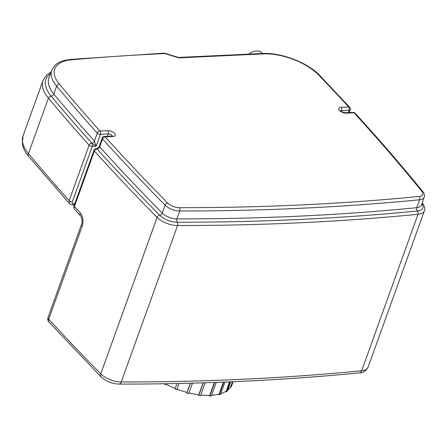 <?xml version="1.0" encoding="UTF-8"?>
<svg xmlns="http://www.w3.org/2000/svg" width="447" height="447" viewBox="0 0 447 447"><rect width="100%" height="100%" fill="white"/><g stroke="black" fill="none" stroke-linecap="round" stroke-linejoin="round"><path stroke-width="0.67" d="M198.423 394.729L198.775 395.439A48.198 22.702 19.8 0 0 200.519 395.64L205.156 382.761M198.775 395.439L203.318 382.822M188.925 392.924A47.723 22.479 19.8 0 0 198.786 394.779L203.089 382.828M186.846 392.388L186.885 393.069A48.198 22.702 19.8 0 0 188.707 393.533L192.45 383.14M186.885 393.069L190.439 383.191M179.04 383.465L176.984 389.169A47.723 22.479 19.8 0 0 187.014 392.432L190.338 383.196M176.967 383.509L174.967 389.069A48.198 22.702 19.8 0 0 176.738 389.767L177.04 389.192M179.007 383.47L176.738 389.767M163.904 383.755A48.198 22.702 19.8 0 0 165.435 384.599L166.033 384.185M165.748 383.722L165.435 384.599M165.91 383.722L165.792 384.051A47.723 22.479 19.8 0 0 175.185 388.46M230.473 387.024L230.993 387.231A48.198 22.702 19.8 0 0 231.412 386.426L233.11 381.71M230.993 387.231L232.976 381.716M227.774 390.035A47.723 22.479 19.8 0 0 230.691 386.661L232.462 381.738M225.841 391.404L226.5 391.768A48.198 22.702 19.8 0 0 227.367 391.175L230.736 381.811M226.5 391.768L230.076 381.839M220.818 393.623A47.723 22.479 19.8 0 0 226.243 391.147L229.585 381.861M218.594 394.237L219.281 394.762A48.198 22.702 19.8 0 0 220.533 394.416L224.986 382.051M219.281 394.762L223.841 382.096M211.621 395.26A47.723 22.479 19.8 0 0 219.091 394.114L223.416 382.112M200.748 395.008A47.723 22.479 19.8 0 0 209.727 395.355L214.376 382.453M209.241 395.366L209.827 396.014A48.198 22.702 19.8 0 0 211.375 395.941L216.259 382.381M209.827 396.014L214.711 382.436M50.589 73.476A47.723 22.479 19.8 0 0 51.12 96.111A2145.136 1010.382 19.8 0 0 91.775 143.096L96.139 146.236L94.434 141.034A2142.75 1009.259 -160.2 0 1 53.819 94.099A45.337 21.355 -160.2 0 1 48.924 78.102L51.779 70.179A45.337 21.355 19.8 0 0 56.674 86.176A2.386 1.637 -39.9 0 1 59.373 84.159A42.951 20.232 -160.2 0 1 71.743 59.781A2140.365 1008.136 -160.2 0 1 164.809 53.556L164.803 53.254A2.386 2.386 0 0 0 163.988 53.154A2.386 1.391 87.3 0 1 164.809 53.556L178.789 57.864L263.294 53.908A42.951 20.232 -160.2 0 1 318.806 75.213A2140.365 1008.136 -160.2 0 1 348.682 106.945A2.386 1.564 -42.7 0 1 349.722 107.308L319.812 75.543A2.386 1.525 136.1 0 0 318.806 75.213M178.325 57.445L178.789 57.864M51.148 71.922L46.594 75.068L43.007 80.443A50.109 23.602 19.8 0 0 48.421 98.128A2.386 1.637 -39.9 0 1 51.12 96.111A2.386 1.637 140.1 0 0 53.819 94.099L56.674 86.176A2142.75 1009.259 19.8 0 0 97.278 133.111A2.386 1.587 -41.8 0 1 99.938 131.044A2140.365 1008.136 -160.2 0 1 59.373 84.159M421.717 191.132A2.386 1.659 -39.1 0 1 422.851 191.607C401.535 165.418 378.944 139.268 355.086 113.158A2.386 1.57 137.6 0 0 354.035 112.784A2140.365 1008.136 -160.2 0 1 421.717 191.132A9.543 4.498 -160.2 0 1 419.007 196.468A2.386 1.497 84.4 0 1 419.621 199.764A11.929 5.621 19.8 0 0 424.214 197.216L421.365 205.134A11.929 5.621 -160.2 0 1 416.772 207.687A2142.75 1009.259 -160.2 0 1 176.878 218.913A11.929 5.621 -160.2 0 1 162.25 213.09A2142.75 1009.259 -160.2 0 1 99.687 146.879L99.022 146.968M419.007 196.468A2140.365 1008.136 -160.2 0 1 179.387 207.682A9.543 4.498 -160.2 0 1 167.681 203.022A2140.365 1008.136 -160.2 0 1 105.185 136.888A2.386 1.391 -92.7 0 0 104.363 136.48A2.386 2.386 0 0 0 102.229 138.056L99.022 146.962L96.926 148.516L97.033 148.952A2145.136 1010.382 -160.2 0 1 97.033 148.952A2.386 1.391 -92.7 0 0 96.211 148.549A2.386 2.386 0 0 0 94.077 150.119A2.386 1.123 19.8 0 0 94.384 151.025A2147.522 1011.505 19.8 0 0 157.093 217.382A16.701 7.867 19.8 0 0 177.571 225.534A2147.522 1011.505 19.8 0 0 417.995 214.286A2.386 1.497 -95.6 0 0 417.381 210.984A2145.136 1010.382 -160.2 0 1 177.224 222.226A14.315 6.744 -160.2 0 1 159.668 215.236A2145.136 1010.382 -160.2 0 1 97.038 148.952A2.386 1.581 137.9 0 0 94.384 151.025L74.42 206.475A2.386 1.123 19.8 0 1 74.113 205.575L74.113 205.575C73.671 206.944 73.884 208.246 74.75 209.487L74.75 209.487A4.772 3.163 -42 0 1 74.42 206.475A2147.522 1011.505 -160.2 0 0 80.214 212.861C82.991 216.566 83.662 220.98 82.22 226.104A4.772 2.246 -160.2 0 1 81.583 224.277L81.583 224.277C82.874 221.74 81.332 216.002 80.544 215.879L80.544 215.879A4.772 3.146 -42.3 0 1 80.214 212.861M248.739 54.148A11.929 7.906 -42 0 1 261.903 52.869L262.478 53.506A2.386 1.391 87.3 0 1 263.294 53.908M91.775 143.096A2.386 1.587 138.2 0 0 94.429 141.029A2.386 1.123 -160.2 0 1 94.429 141.029A2.386 1.581 138 0 1 91.78 143.107A4.772 2.246 19.8 0 0 91.78 143.107A2145.136 1010.382 -160.2 0 1 91.775 143.096L91.78 143.107A2.386 1.587 -41.8 0 0 89.126 145.174A2.386 1.123 19.8 0 0 92.266 146.415A2.386 1.391 -92.7 0 0 91.78 143.107M74.42 204.72L72.442 204.815C70.95 204.687 69.967 204.296 69.492 203.636L69.162 200.625A2147.522 1011.505 -160.2 0 1 28.457 153.578L48.421 98.128A2147.522 1011.505 19.8 0 0 89.126 145.174L69.162 200.625A2.386 1.123 19.8 0 0 72.302 201.865L92.266 146.415L96.139 146.236L100.419 134.351A2.386 1.391 -92.7 0 0 99.938 131.044L107.677 130.68A5.252 2.475 19.8 0 1 114.572 133.402A5.252 2.475 19.8 0 1 112.94 136.525L105.185 136.888A2.386 1.581 137.9 0 0 102.536 138.961A2142.75 1009.259 19.8 0 0 165.099 205.167A11.929 5.621 19.8 0 0 179.733 210.99A2142.75 1009.259 19.8 0 0 419.621 199.764L416.772 207.687A2.386 1.497 -95.6 0 0 417.381 210.984A14.315 6.744 -160.2 0 0 421.912 203.608M355.086 113.158A2.386 2.386 0 0 0 353.214 112.381A2.386 1.391 87.3 0 1 354.035 112.784L346.352 113.147A5.252 2.475 19.8 0 1 339.457 110.426A5.252 2.475 19.8 0 1 341.089 107.302L348.682 106.945A2.386 1.391 87.3 0 1 349.163 110.253A2.386 1.123 19.8 0 0 350.213 109.733A2.386 2.386 0 0 0 349.722 107.308M163.988 53.154L70.822 59.384A2.386 1.475 85 0 1 71.743 59.781M94.429 141.029L97.278 133.111A2.386 1.123 19.8 0 0 100.419 134.351L108.157 133.988A2.386 1.391 -92.7 0 0 107.677 130.68M341.089 107.302A2.386 1.391 87.3 0 1 341.575 110.61L349.163 110.253L348.314 112.61M179.387 207.682A2.386 1.28 90 0 1 179.733 210.99L176.878 218.913A2.386 1.28 -90 0 0 177.224 222.226A2.386 1.28 90 0 1 177.571 225.534L121.243 381.989A16.701 7.867 -160.2 0 1 100.765 373.837A2147.522 1011.505 -160.2 0 1 48.712 319.186A4.772 2.246 -160.2 0 1 48.069 317.359A4.772 4.772 0 0 0 49.041 322.203A4.772 3.129 -42.5 0 1 48.712 319.186L82.22 226.104M167.681 203.022A2.386 1.497 135.4 0 0 165.099 205.167L162.25 213.09A2.386 1.497 -44.6 0 1 159.668 215.236A2.386 1.497 135.4 0 0 157.093 217.382L100.765 373.837A4.772 3 -44.6 0 0 101.1 376.86L49.041 322.203M102.229 138.056A2.386 1.123 19.8 0 0 102.536 138.961L99.687 146.879A2.386 1.581 -42.1 0 1 97.038 148.952A2.386 1.581 -42 0 0 99.687 146.879M104.363 136.48L112.113 136.123A2.386 1.391 87.3 0 1 112.94 136.525M422.152 202.938L422.577 203.458A2.386 1.659 140.9 0 0 422.097 203.106M424.426 210.716L368.099 367.166A16.701 7.867 -160.2 0 1 361.668 370.736L417.995 214.286A16.701 7.867 19.8 0 0 424.426 210.716C425.298 208.81 424.684 206.391 422.577 203.458M368.099 367.166C365.49 371.289 362.618 373.184 359.483 372.854A4.772 2.989 -95.6 0 0 361.668 370.736A2147.522 1011.505 -160.2 0 1 121.243 381.989A4.772 2.553 -90 0 1 119.125 384.102C112.08 383.817 106.073 381.403 101.1 376.86M107.308 136.346L108.157 133.988A2.861 1.347 -160.2 0 1 112.298 136.106M72.442 204.815A2.386 1.391 -92.7 0 0 73.526 203.759C72.392 203.692 71.984 203.061 72.302 201.865M74.789 203.698L73.526 203.759M23.043 135.894A50.109 23.602 -160.2 0 0 28.457 153.578A4.772 3.28 140.1 0 0 28.77 156.567C25.239 152.41 23.099 148.108 22.35 143.66L23.043 135.894L43.007 80.443M346.352 113.147A2.386 1.391 -92.7 0 0 345.525 112.739C342.285 112.085 340.558 111.364 340.34 110.571L340.312 111.236M340.592 110.884A2.861 1.347 -160.2 0 1 341.575 110.61L341.273 111.437M178.381 57.439L262.473 53.506C281.09 52.36 307.743 62.574 319.812 75.543M178.431 57.456L164.803 53.254M70.822 59.384L64.469 60.44C60.585 61.429 57.451 63.033 55.065 65.245L51.779 70.179M350.213 109.733L349.191 112.571M424.214 197.216C424.84 195.434 424.382 193.568 422.851 191.607M96.926 148.516L96.211 148.549M94.077 150.119L74.113 205.575M112.113 136.123L112.689 136.022L112.286 136.553M69.492 203.636L28.77 156.567M353.214 112.381L345.525 112.739M74.75 209.487L80.544 215.879M81.583 224.277L48.069 317.359M359.483 372.854C282.761 380.391 202.642 384.141 119.125 384.102"/></g></svg>
